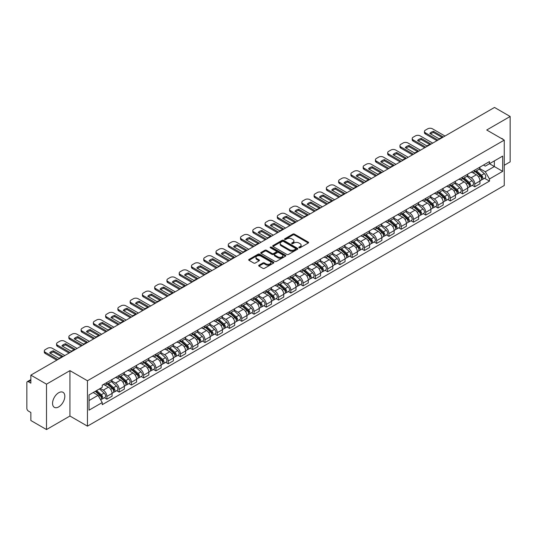<?xml version="1.0" encoding="UTF-8"?>
<svg xmlns="http://www.w3.org/2000/svg" width="537" height="537" viewBox="0 0 537 537"><rect width="100%" height="100%" fill="white"/><g stroke="black" fill="none" stroke-linecap="round" stroke-linejoin="round"><path stroke-width="0.81" d="M299.022 247.752A0.765 0.443 0 0 0 300.102 247.752L308.305 243.013A1.094 0.631 0 0 0 308.621 242.57A1.094 0.631 0 0 0 308.305 242.127L294.41 234.105A1.094 0.631 0 0 0 292.866 234.105L284.67 238.837A0.765 0.443 0 0 0 285.751 239.462L286.812 238.851A3.491 2.014 0 0 1 291.752 238.851L292.907 239.515A3.491 2.014 0 0 1 293.934 240.945A3.491 2.014 0 0 1 292.907 242.368L291.846 242.979A0.765 0.443 0 0 0 292.927 243.603L293.987 242.993A3.491 2.014 0 0 1 298.928 242.993L300.082 243.664A3.491 2.014 0 0 1 301.109 245.087A3.491 2.014 0 0 1 300.082 246.51L299.022 247.127A0.765 0.443 0 0 0 299.022 247.752L299.022 247.127M58.687 406.905A8.673 5.008 120 0 0 64.353 399.26A8.673 5.008 120 0 0 63.024 392.312A8.673 5.008 120 0 0 58.687 392.742A8.673 5.008 120 0 0 53.022 400.387A8.673 5.008 120 0 0 54.351 407.335A8.673 5.008 120 0 0 58.687 406.905M503.223 139.533A8.673 5.008 120 0 0 502.303 138.7A8.673 5.008 120 0 0 501.115 138.318M258.995 265.204A1.094 0.631 0 0 0 258.673 265.647A1.094 0.631 0 0 0 258.995 266.09L262.895 268.339A1.094 0.631 0 0 0 264.432 268.339L273.541 263.083A1.094 0.631 0 0 0 273.863 262.64A1.094 0.631 0 0 0 273.541 262.197L259.653 254.176A1.094 0.631 0 0 0 258.109 254.176L249 259.431A1.094 0.631 0 0 0 248.685 259.874A1.094 0.631 0 0 0 249 260.324L253.712 263.043A1.094 0.631 0 0 0 255.256 263.043L259.149 260.787A1.094 0.631 0 0 0 259.472 260.344A1.094 0.631 0 0 0 259.149 259.901L256.814 258.552A2.92 1.685 0 0 1 255.961 257.357A2.92 1.685 0 0 1 257.76 255.807A2.92 1.685 0 0 1 260.942 256.169L270.084 261.445A2.92 1.685 0 0 1 270.943 262.64A2.92 1.685 0 0 1 269.138 264.197A2.92 1.685 0 0 1 265.956 263.828L264.432 262.949A1.094 0.631 0 0 0 262.895 262.949L258.995 265.204L258.995 266.09M87.457 380.76L69.931 370.637L46.504 384.163L30.857 375.135L494.503 107.447L510.15 116.482L486.723 130.008L504.256 140.123L87.457 380.76L87.457 426.15L504.256 185.513L504.256 140.123M286.892 254.484A1.094 0.631 0 0 0 288.429 254.484L297.538 249.228A1.094 0.631 0 0 0 297.86 248.785A1.094 0.631 0 0 0 297.538 248.342L283.65 240.321A1.094 0.631 0 0 0 282.106 240.321L272.997 245.577A1.094 0.631 0 0 0 272.682 246.02A1.094 0.631 0 0 0 272.997 246.47L286.892 254.484M270.641 247.913A0.765 0.443 0 0 1 271.42 248.02L271.42 247.114L285.536 255.27A1.094 0.631 0 0 1 285.859 255.713A1.094 0.631 0 0 1 285.536 256.156L276.434 261.412A1.094 0.631 0 0 1 274.89 261.412L261.002 253.397L264.895 251.162L264.895 250.255L261.002 252.504A1.094 0.631 0 0 0 260.68 252.947A1.094 0.631 0 0 0 261.002 253.397L261.002 252.504M264.895 251.162A1.094 0.631 0 0 1 266.439 251.162L266.439 250.255A1.094 0.631 0 0 0 264.895 250.255M266.439 250.255L272.071 253.504A1.094 0.631 0 0 0 273.615 253.504L276.199 252.014A1.094 0.631 0 0 0 276.521 251.571A1.094 0.631 0 0 0 276.199 251.121L270.339 247.738A0.765 0.443 0 0 1 271.42 247.114M46.504 384.163L46.504 429.553L30.857 420.518L30.857 412.483L28.421 411.08A2.222 1.282 -120 0 1 26.85 408.355L26.85 382.666A2.222 1.282 -120 0 1 27.313 381.653L30.857 379.599M504.256 165.268L510.15 161.865L510.15 116.482M46.504 429.553L69.931 416.027L87.457 426.15M30.857 375.135L30.857 383.17L28.421 381.76A2.222 1.282 -120 0 0 27.313 381.653M474.775 170.081A5.115 2.954 60 0 1 473.715 172.377L478.903 169.383A5.115 2.954 -120 0 0 479.964 167.088M467.412 175.586L471.157 177.754A5.115 2.954 60 0 1 474.775 184.016L479.964 181.023A5.115 2.954 -120 0 0 476.346 174.753L472.634 172.612M479.964 181.023L479.964 183.788L474.775 186.782L472.285 185.346M473.715 172.377A5.115 2.954 60 0 1 471.197 172.149M474.775 184.016L474.775 186.782M462.511 177.163A5.115 2.954 60 0 1 461.451 179.459L466.64 176.465A5.115 2.954 -120 0 0 467.7 174.169M460.021 192.427L462.511 193.864L467.7 190.87L467.7 188.098A5.115 2.954 -120 0 0 464.082 181.835L460.37 179.694M461.451 179.459A5.115 2.954 60 0 1 458.934 179.224M455.148 182.667L458.893 184.829A5.115 2.954 60 0 1 462.511 191.098L462.511 193.864M450.248 184.245A5.115 2.954 60 0 1 449.187 186.54L454.376 183.54A5.115 2.954 -120 0 0 455.436 181.244M447.764 199.509L450.248 200.945L455.436 197.945L455.436 195.179A5.115 2.954 -120 0 0 451.818 188.917L448.106 186.775M449.187 186.54A5.115 2.954 60 0 1 446.67 186.305M442.884 189.749L446.63 191.91A5.115 2.954 60 0 1 450.248 198.173L450.248 200.945M437.984 191.32A5.115 2.954 60 0 1 436.923 193.615L442.112 190.622A5.115 2.954 -120 0 0 443.173 188.326M435.5 206.591L437.984 208.027L443.173 205.027L443.173 202.261A5.115 2.954 -120 0 0 439.555 195.998L435.843 193.85M436.923 193.615A5.115 2.954 60 0 1 434.406 193.387M430.62 196.831L434.366 198.992A5.115 2.954 60 0 1 437.984 205.255L437.984 208.027M425.72 198.401A5.115 2.954 60 0 1 424.66 200.697L429.848 197.703A5.115 2.954 -120 0 0 430.909 195.408M423.237 213.666L425.72 215.102L430.909 212.108L430.909 209.343A5.115 2.954 -120 0 0 427.291 203.08L423.579 200.932M424.66 200.697A5.115 2.954 60 0 1 422.142 200.469M418.357 203.906L422.109 206.074A5.115 2.954 60 0 1 425.72 212.337L425.72 215.102M413.456 205.483A5.115 2.954 60 0 1 412.403 207.779L417.585 204.785A5.115 2.954 -120 0 0 418.645 202.489M410.973 220.747L413.456 222.184L418.645 219.19L418.645 216.418A5.115 2.954 -120 0 0 415.034 210.155L411.315 208.014M412.403 207.779A5.115 2.954 60 0 1 409.879 207.544M406.093 210.987L409.845 213.155A5.115 2.954 60 0 1 413.456 219.418L413.456 222.184M401.193 212.565A5.115 2.954 60 0 1 400.139 214.86L405.328 211.86A5.115 2.954 -120 0 0 406.381 209.564M398.709 227.829L401.193 229.265L406.381 226.272L406.381 223.499A5.115 2.954 -120 0 0 402.77 217.237L399.051 215.095M400.139 214.86A5.115 2.954 60 0 1 397.622 214.625M393.829 218.069L397.581 220.23A5.115 2.954 60 0 1 401.193 226.493L401.193 229.265M388.929 219.64A5.115 2.954 60 0 1 387.875 221.935L393.064 218.942A5.115 2.954 -120 0 0 394.118 216.646M386.445 234.911L388.929 236.347L394.118 233.347L394.118 230.581A5.115 2.954 -120 0 0 390.506 224.318L386.788 222.17M387.875 221.935A5.115 2.954 60 0 1 385.358 221.707M381.565 225.151L385.318 227.312A5.115 2.954 60 0 1 388.929 233.575L388.929 236.347M376.665 226.721A5.115 2.954 60 0 1 375.611 229.017L380.8 226.023A5.115 2.954 -120 0 0 381.854 223.728M374.182 241.986L376.672 243.422L381.854 240.428L381.854 237.663A5.115 2.954 -120 0 0 378.243 231.4L374.524 229.252M375.611 229.017A5.115 2.954 60 0 1 373.094 228.789M369.308 232.232L373.054 234.394A5.115 2.954 60 0 1 376.672 240.657L376.672 243.422M364.408 233.803A5.115 2.954 60 0 1 363.348 236.099L368.536 233.105A5.115 2.954 -120 0 0 369.59 230.809M361.918 249.067L364.408 250.504L369.597 247.51L369.597 244.738A5.115 2.954 -120 0 0 365.979 238.475L362.267 236.334M363.348 236.099A5.115 2.954 60 0 1 360.83 235.871M357.045 239.307L360.79 241.475A5.115 2.954 60 0 1 364.408 247.738L364.408 250.504M352.144 240.885A5.115 2.954 60 0 1 351.084 243.18L356.273 240.18A5.115 2.954 -120 0 0 357.333 237.884M349.654 256.149L352.144 257.585L357.333 254.592L357.333 251.819A5.115 2.954 -120 0 0 353.715 245.557L350.003 243.415M351.084 243.18A5.115 2.954 60 0 1 348.567 242.946M344.781 246.389L348.526 248.55A5.115 2.954 60 0 1 352.144 254.813L352.144 257.585M339.881 247.96A5.115 2.954 60 0 1 338.82 250.255L344.009 247.262A5.115 2.954 -120 0 0 345.069 244.966M337.39 263.231L339.881 264.667L345.069 261.667L345.069 258.901A5.115 2.954 -120 0 0 341.451 252.638L337.739 250.497M338.82 250.255A5.115 2.954 60 0 1 336.303 250.027M332.517 253.471L336.263 255.632A5.115 2.954 60 0 1 339.881 261.895L339.881 264.667M327.617 255.041A5.115 2.954 60 0 1 326.556 257.337L331.745 254.343A5.115 2.954 -120 0 0 332.806 252.048M325.127 270.306L327.617 271.742L332.806 268.748L332.806 265.983A5.115 2.954 -120 0 0 329.188 259.72L325.476 257.572M326.556 257.337A5.115 2.954 60 0 1 324.039 257.109M320.253 260.552L323.999 262.714A5.115 2.954 60 0 1 327.617 268.977L327.617 271.742M315.353 262.123A5.115 2.954 60 0 1 314.293 264.419L319.481 261.425A5.115 2.954 -120 0 0 320.542 259.129M312.863 277.387L315.353 278.824L320.542 275.83L320.542 273.065A5.115 2.954 -120 0 0 316.924 266.795L313.212 264.654M314.293 264.419A5.115 2.954 60 0 1 311.775 264.191M307.99 267.627L311.735 269.796A5.115 2.954 60 0 1 315.353 276.058L315.353 278.824M303.09 269.205A5.115 2.954 60 0 1 302.029 271.5L307.218 268.507A5.115 2.954 -120 0 0 308.278 266.211M300.599 284.469L303.09 285.906L308.278 282.912L308.278 280.139A5.115 2.954 -120 0 0 304.66 273.877L300.948 271.735M302.029 271.5A5.115 2.954 60 0 1 299.512 271.266M295.726 274.709L299.471 276.87A5.115 2.954 60 0 1 303.09 283.14L303.09 285.906M290.826 276.287A5.115 2.954 60 0 1 289.765 278.582L294.954 275.582A5.115 2.954 -120 0 0 296.015 273.286M288.335 291.551L290.826 292.987L296.015 289.993L296.015 287.221A5.115 2.954 -120 0 0 292.397 280.958L288.684 278.817M289.765 278.582A5.115 2.954 60 0 1 287.248 278.347M283.462 281.791L287.208 283.952A5.115 2.954 60 0 1 290.826 290.215L290.826 292.987M278.562 283.361A5.115 2.954 60 0 1 277.501 285.657L282.69 282.663A5.115 2.954 -120 0 0 283.751 280.368M276.072 298.632L278.562 300.069L283.751 297.068L283.751 294.303A5.115 2.954 -120 0 0 280.133 288.04L276.421 285.892M277.501 285.657A5.115 2.954 60 0 1 274.984 285.429M271.198 288.872L274.944 291.034A5.115 2.954 60 0 1 278.562 297.297L278.562 300.069M266.298 290.443A5.115 2.954 60 0 1 265.238 292.739L270.426 289.745A5.115 2.954 -120 0 0 271.487 287.449M263.808 305.707L266.298 307.144L271.487 304.15L271.487 301.385A5.115 2.954 -120 0 0 267.869 295.122L264.157 292.974M265.238 292.739A5.115 2.954 60 0 1 262.721 292.511M258.935 295.947L262.68 298.116A5.115 2.954 60 0 1 266.298 304.378L266.298 307.144M254.035 297.525A5.115 2.954 60 0 1 252.974 299.821L258.163 296.827A5.115 2.954 -120 0 0 259.223 294.531M251.551 312.789L254.035 314.226L259.223 311.232L259.223 308.46A5.115 2.954 -120 0 0 255.605 302.197L251.893 300.055M252.974 299.821A5.115 2.954 60 0 1 250.457 299.586M246.671 303.029L250.417 305.197A5.115 2.954 60 0 1 254.035 311.46L254.035 314.226M241.771 304.607A5.115 2.954 60 0 1 240.71 306.902L245.899 303.902A5.115 2.954 -120 0 0 246.96 301.606M239.287 319.871L241.771 321.307L246.96 318.313L246.96 315.541A5.115 2.954 -120 0 0 243.342 309.278L239.63 307.137M240.71 306.902A5.115 2.954 60 0 1 238.193 306.667M234.407 310.111L238.16 312.272A5.115 2.954 60 0 1 241.771 318.535L241.771 321.307M229.507 311.682A5.115 2.954 60 0 1 228.447 313.977L233.635 310.983A5.115 2.954 -120 0 0 234.696 308.688M227.023 326.952L229.507 328.389L234.696 325.388L234.696 322.623A5.115 2.954 -120 0 0 231.085 316.36L227.366 314.212M228.447 313.977A5.115 2.954 60 0 1 225.929 313.749M222.143 317.192L225.896 319.354A5.115 2.954 60 0 1 229.507 325.617L229.507 328.389M217.243 318.763A5.115 2.954 60 0 1 216.189 321.059L221.372 318.065A5.115 2.954 -120 0 0 222.432 315.769M214.76 334.027L217.243 335.464L222.432 332.47L222.432 329.705A5.115 2.954 -120 0 0 218.821 323.442L215.102 321.294M216.189 321.059A5.115 2.954 60 0 1 213.672 320.831M209.88 324.274L213.632 326.436A5.115 2.954 60 0 1 217.243 332.698L217.243 335.464M204.98 325.845A5.115 2.954 60 0 1 203.926 328.141L209.115 325.147A5.115 2.954 -120 0 0 210.168 322.851M202.496 341.109L204.98 342.546L210.168 339.552L210.168 336.78A5.115 2.954 -120 0 0 206.557 330.517L202.838 328.375M203.926 328.141A5.115 2.954 60 0 1 201.409 327.912M197.616 331.349L201.368 333.517A5.115 2.954 60 0 1 204.98 339.78L204.98 342.546M192.716 332.927A5.115 2.954 60 0 1 191.662 335.222L196.851 332.222A5.115 2.954 -120 0 0 197.905 329.926M190.232 348.191L192.716 349.627L197.905 346.633L197.905 343.861A5.115 2.954 -120 0 0 194.293 337.598L190.575 335.457M191.662 335.222A5.115 2.954 60 0 1 189.145 334.987M185.359 338.431L189.105 340.592A5.115 2.954 60 0 1 192.716 346.855L192.716 349.627M180.459 340.008A5.115 2.954 60 0 1 179.398 342.304L184.587 339.303A5.115 2.954 -120 0 0 185.641 337.008M177.969 355.272L180.459 356.709L185.641 353.708L185.641 350.943A5.115 2.954 -120 0 0 182.03 344.68L178.318 342.539M179.398 342.304A5.115 2.954 60 0 1 176.881 342.069M173.095 345.513L176.841 347.674A5.115 2.954 60 0 1 180.459 353.937L180.459 356.709M168.195 347.083A5.115 2.954 60 0 1 167.135 349.379L172.323 346.385A5.115 2.954 -120 0 0 173.384 344.089M165.705 362.354L168.195 363.784L173.384 360.79L173.384 358.025A5.115 2.954 -120 0 0 169.766 351.762L166.054 349.614M167.135 349.379A5.115 2.954 60 0 1 164.617 349.151M160.832 352.594L164.577 354.756A5.115 2.954 60 0 1 168.195 361.018L168.195 363.784M155.931 354.165A5.115 2.954 60 0 1 154.871 356.461L160.06 353.467A5.115 2.954 -120 0 0 161.12 351.171M153.441 369.429L155.931 370.866L161.12 367.872L161.12 365.106A5.115 2.954 -120 0 0 157.502 358.837L153.79 356.696M154.871 356.461A5.115 2.954 60 0 1 152.354 356.232M148.568 359.669L152.313 361.837A5.115 2.954 60 0 1 155.931 368.1L155.931 370.866M143.668 361.247A5.115 2.954 60 0 1 142.607 363.542L147.796 360.549A5.115 2.954 -120 0 0 148.856 358.253M141.177 376.511L143.668 377.947L148.856 374.954L148.856 372.181A5.115 2.954 -120 0 0 145.238 365.919L141.526 363.777M142.607 363.542A5.115 2.954 60 0 1 140.09 363.307M136.304 366.751L140.05 368.919A5.115 2.954 60 0 1 143.668 375.182L143.668 377.947M131.404 368.328A5.115 2.954 60 0 1 130.343 370.624L135.532 367.623A5.115 2.954 -120 0 0 136.593 365.328M128.914 383.593L131.404 385.029L136.593 382.035L136.593 379.263A5.115 2.954 -120 0 0 132.975 373L129.263 370.859M130.343 370.624A5.115 2.954 60 0 1 127.826 370.389M124.04 373.833L127.786 375.994A5.115 2.954 60 0 1 131.404 382.257L131.404 385.029M119.14 375.403A5.115 2.954 60 0 1 118.08 377.699L123.268 374.705A5.115 2.954 -120 0 0 124.329 372.409M116.65 390.674L119.14 392.111L124.329 389.11L124.329 386.345A5.115 2.954 -120 0 0 120.711 380.082L116.999 377.934M118.08 377.699A5.115 2.954 60 0 1 115.562 377.471M111.777 380.914L115.522 383.076A5.115 2.954 60 0 1 119.14 389.338L119.14 392.111M106.876 382.485A5.115 2.954 60 0 1 105.816 384.781L111.005 381.787A5.115 2.954 -120 0 0 112.065 379.491M104.386 397.749L106.876 399.186L112.065 396.192L112.065 393.426A5.115 2.954 -120 0 0 108.447 387.164L104.735 385.016M105.816 384.781A5.115 2.954 60 0 1 103.299 384.552M100.271 388.432L103.258 390.157A5.115 2.954 60 0 1 106.876 396.42L106.876 399.186M483.461 165.067L485.307 166.134L502.679 156.099L494.349 160.912L494.349 166.544L485.307 171.759L479.675 168.511M89.035 400.548L98.07 395.333L102.238 402.549L89.035 410.174L89.035 394.923L102.238 387.298L102.238 385.163L489.476 161.597L489.476 163.725L502.679 171.35L489.476 178.975L485.307 171.759M502.679 156.099L502.679 171.35M102.238 402.549L102.238 404.676L489.476 181.11L489.476 178.975M69.931 370.637L69.931 416.027M98.07 395.333L93.196 392.513M484.549 178.264L489.476 181.11M299.331 247.859L300.082 247.423A3.491 2.014 0 0 0 301.109 245.993L301.109 245.087M293.934 240.945L293.934 241.851A3.491 2.014 0 0 1 292.907 243.274L292.155 243.711M308.285 243.026L294.41 235.011A1.094 0.631 0 0 0 292.866 235.011L284.979 239.569M297.538 248.342L297.538 249.228L283.65 241.227A1.094 0.631 0 0 0 282.106 241.227L273.018 246.476M295.612 249.094A0.765 0.443 0 0 0 295.612 248.47L283.415 241.435A0.765 0.443 0 0 0 282.334 241.435L281.22 242.08A3.491 2.014 0 0 0 280.193 243.503A3.491 2.014 0 0 0 281.22 244.932L289.55 249.745A3.491 2.014 0 0 0 294.491 249.745L295.612 249.094L295.612 250.007A0.765 0.443 0 0 0 295.833 249.692L295.833 248.785M280.193 243.503L280.193 244.416A3.491 2.014 0 0 0 281.22 245.839L281.22 244.932M295.612 250.007L294.491 250.651A3.491 2.014 0 0 1 289.55 250.651L281.22 245.839M266.439 251.162L272.071 254.417A1.094 0.631 0 0 0 273.615 254.417L276.199 252.92A1.094 0.631 0 0 0 276.521 252.477L276.521 251.571M271.42 248.02L285.523 256.169M277.918 256.881A2.92 1.685 0 0 0 281.099 257.25A2.92 1.685 0 0 0 282.905 255.693A2.92 1.685 0 0 0 282.046 254.498L278.824 252.638A1.094 0.631 0 0 0 277.28 252.638L274.696 254.129A1.094 0.631 0 0 0 274.38 254.578A1.094 0.631 0 0 0 274.696 255.021L277.918 256.881L277.918 257.787A2.92 1.685 0 0 0 281.099 258.156A2.92 1.685 0 0 0 282.905 256.599L282.905 255.693M274.38 254.578L274.38 255.484A1.094 0.631 0 0 0 274.696 255.927L274.696 255.021M277.918 257.787L274.696 255.927M270.943 262.64L270.943 263.546A2.92 1.685 0 0 1 269.138 265.103A2.92 1.685 0 0 1 265.956 264.741L264.432 263.862A1.094 0.631 0 0 0 262.895 263.862L259.009 266.104M255.961 257.357L255.961 258.27A2.92 1.685 0 0 0 256.814 259.458L256.814 258.552M259.136 260.801L256.814 259.458M273.541 262.197L273.541 263.083L259.653 255.082A1.094 0.631 0 0 0 258.109 255.082L249.02 260.331M475.131 171.558L480.125 176.022A2.779 1.604 60 0 1 480.998 180.318L479.964 180.915M475.265 171.679L477.615 173.035M475.634 171.269L481.192 176.23A1.336 0.772 60 0 1 481.615 178.297A1.336 0.772 60 0 1 481.494 178.344M476.467 170.786L481.461 175.25A2.779 1.604 60 0 1 482.333 179.546A2.779 1.604 60 0 1 481.494 179.633M479.252 169.115L484.293 173.612A2.779 1.604 60 0 1 485.166 177.915L482.333 179.546M441.884 137.338L433.513 132.505A6.947 4.014 180 0 0 430.546 133.881M436.964 140.674L425.445 134.022A3.336 1.926 180 0 1 424.472 132.659L424.472 131.478A3.336 1.926 -0 0 0 425.445 132.84L425.445 134.022M433.513 131.323A6.947 4.014 180 0 0 429.815 133.458L438.924 138.714A6.947 4.014 180 0 0 442.616 136.586L433.513 131.323L433.513 132.505M444.978 136.042L432.446 128.806A3.336 1.926 -0 0 0 427.727 128.806L425.445 130.122A3.336 1.926 -0 0 0 424.472 131.478M437.984 140.083L425.445 132.84M462.867 178.64L467.861 183.097A2.779 1.604 60 0 1 468.734 187.4L467.7 187.997M463.001 178.761L465.351 180.117M463.371 178.351L468.929 183.312A1.336 0.772 60 0 1 469.351 185.372A1.336 0.772 60 0 1 469.231 185.419M464.203 177.868L469.197 182.332A2.779 1.604 60 0 1 470.07 186.628A2.779 1.604 60 0 1 469.231 186.715M466.989 176.196L472.03 180.694A2.779 1.604 60 0 1 472.902 184.99L470.07 186.628M450.603 185.721L455.598 190.179A2.779 1.604 60 0 1 456.47 194.475L455.436 195.079M450.738 185.842L453.087 187.198M451.107 185.433L456.665 190.393A1.336 0.772 60 0 1 457.088 192.454A1.336 0.772 60 0 1 456.967 192.501M451.939 184.95L456.933 189.407A2.779 1.604 60 0 1 457.806 193.709A2.779 1.604 60 0 1 456.967 193.797M454.725 183.278L459.766 187.775A2.779 1.604 60 0 1 460.639 192.071L457.806 193.709M438.34 192.803L443.334 197.26A2.779 1.604 60 0 1 444.206 201.556L443.173 202.154M438.474 192.917L440.823 194.28M438.843 192.508L444.401 197.475A1.336 0.772 60 0 1 444.824 199.536A1.336 0.772 60 0 1 444.703 199.583M439.675 192.031L444.676 196.488A2.779 1.604 60 0 1 445.549 200.784A2.779 1.604 60 0 1 444.703 200.878M442.461 190.36L447.502 194.857A2.779 1.604 60 0 1 448.375 199.153L445.549 200.784M429.62 144.419L421.25 139.586A6.947 4.014 180 0 0 418.283 140.963M424.7 147.749L413.181 141.103A3.336 1.926 180 0 1 412.208 139.741L412.208 138.559A3.336 1.926 -0 0 0 413.181 139.922L413.181 141.103M421.25 138.405A6.947 4.014 180 0 0 417.551 140.54L426.66 145.796A6.947 4.014 180 0 0 430.352 143.661L421.25 138.405L421.25 139.586M432.721 143.124L420.182 135.881A3.336 1.926 -0 0 0 415.463 135.881L413.181 137.197A3.336 1.926 -0 0 0 412.208 138.559M425.72 147.158L413.181 139.922M417.356 151.501L408.986 146.668A6.947 4.014 180 0 0 406.019 148.044M412.436 154.831L400.917 148.185A3.336 1.926 180 0 1 399.944 146.823L399.944 145.641A3.336 1.926 -0 0 0 400.917 147.004L400.917 148.185M408.986 145.487A6.947 4.014 180 0 0 405.287 147.621L414.396 152.877A6.947 4.014 180 0 0 418.088 150.743L408.986 145.487L408.986 146.668M420.458 150.199L407.919 142.963A3.336 1.926 -0 0 0 403.2 142.963L400.917 144.278A3.336 1.926 -0 0 0 399.944 145.641M413.456 154.24L400.917 147.004M405.093 158.583L396.722 153.743A6.947 4.014 180 0 0 393.755 155.119M400.172 161.912L388.654 155.26A3.336 1.926 180 0 1 387.68 153.904L387.68 152.723A3.336 1.926 -0 0 0 388.654 154.085L388.654 155.26M396.722 152.568A6.947 4.014 180 0 0 393.024 154.696L402.132 159.959A6.947 4.014 180 0 0 405.824 157.824L396.722 152.568L396.722 153.743M408.194 157.281L395.655 150.045A3.336 1.926 -0 0 0 390.936 150.045L388.654 151.36A3.336 1.926 -0 0 0 387.68 152.723M401.193 161.322L388.654 154.085M426.076 199.878L431.077 204.342A2.779 1.604 60 0 1 431.949 208.638L430.909 209.235M426.21 199.999L428.56 201.355M426.579 199.589L432.144 204.55A1.336 0.772 60 0 1 432.56 206.617A1.336 0.772 60 0 1 432.439 206.664M427.412 199.113L432.413 203.57A2.779 1.604 60 0 1 433.285 207.866A2.779 1.604 60 0 1 432.446 207.953M430.197 197.435L435.238 201.932A2.779 1.604 60 0 1 436.111 206.235L433.285 207.866M413.812 206.96L418.813 211.424A2.779 1.604 60 0 1 419.686 215.72L418.645 216.317M413.946 207.081L416.296 208.437M414.316 206.671L419.88 211.632A1.336 0.772 60 0 1 420.296 213.692A1.336 0.772 60 0 1 420.176 213.746M415.148 206.188L420.149 210.652A2.779 1.604 60 0 1 421.021 214.948A2.779 1.604 60 0 1 420.182 215.035M417.934 204.516L422.975 209.014A2.779 1.604 60 0 1 423.847 213.31L421.021 214.948M392.829 165.665L384.458 160.825A6.947 4.014 180 0 0 381.492 162.201M387.909 168.994L376.397 162.342A3.336 1.926 180 0 1 375.417 160.979L375.417 159.804A3.336 1.926 -0 0 0 376.397 161.16L376.397 162.342M384.458 159.643A6.947 4.014 180 0 0 380.76 161.778L389.869 167.034A6.947 4.014 180 0 0 393.561 164.906L384.458 159.643L384.458 160.825M395.93 164.362L383.391 157.126A3.336 1.926 -0 0 0 378.672 157.126L376.397 158.442A3.336 1.926 -0 0 0 375.417 159.804M388.929 168.403L376.397 161.16M380.572 172.739L372.195 167.906A6.947 4.014 180 0 0 369.234 169.283M375.645 176.069L364.133 169.424A3.336 1.926 180 0 1 363.153 168.061L363.153 166.879A3.336 1.926 -0 0 0 364.133 168.242L364.133 169.424M372.195 166.725A6.947 4.014 180 0 0 368.503 168.86L377.605 174.116A6.947 4.014 180 0 0 381.297 171.981L372.195 166.725L372.195 167.906M383.666 171.444L371.127 164.201A3.336 1.926 -0 0 0 366.409 164.201L364.133 165.517A3.336 1.926 -0 0 0 363.153 166.879M376.665 175.485L364.133 168.242M401.548 214.041L406.549 218.499A2.779 1.604 60 0 1 407.422 222.801L406.381 223.399M401.683 214.162L404.032 215.518M402.052 213.753L407.617 218.713A1.336 0.772 60 0 1 408.033 220.774A1.336 0.772 60 0 1 407.912 220.821M402.884 213.27L407.885 217.727A2.779 1.604 60 0 1 408.758 222.029A2.779 1.604 60 0 1 407.919 222.117M405.67 211.598L410.711 216.096A2.779 1.604 60 0 1 411.584 220.392L408.758 222.029M389.285 221.123L394.286 225.58A2.779 1.604 60 0 1 395.158 229.876L394.118 230.48M389.419 221.237L391.768 222.6M389.788 220.828L395.353 225.795A1.336 0.772 60 0 1 395.769 227.856A1.336 0.772 60 0 1 395.648 227.903M390.621 220.351L395.621 224.808A2.779 1.604 60 0 1 396.494 229.104A2.779 1.604 60 0 1 395.655 229.198M393.406 218.68L398.447 223.177A2.779 1.604 60 0 1 399.32 227.473L396.494 229.104M377.021 228.205L382.022 232.662A2.779 1.604 60 0 1 382.894 236.958L381.854 237.555M377.155 228.319L379.505 229.675M377.524 227.91L383.089 232.87A1.336 0.772 60 0 1 383.505 234.938A1.336 0.772 60 0 1 383.384 234.984M378.357 227.433L383.358 231.89A2.779 1.604 60 0 1 384.23 236.186A2.779 1.604 60 0 1 383.391 236.273M381.149 225.755L386.184 230.252A2.779 1.604 60 0 1 387.056 234.555L384.23 236.186M364.757 235.28L369.758 239.744A2.779 1.604 60 0 1 370.631 244.04L369.59 244.637M364.892 235.401L367.248 236.757M365.267 234.991L370.825 239.952A1.336 0.772 60 0 1 371.242 242.012A1.336 0.772 60 0 1 371.121 242.066M366.093 234.508L371.094 238.972A2.779 1.604 60 0 1 371.966 243.268A2.779 1.604 60 0 1 371.127 243.355M368.885 232.836L373.927 237.334A2.779 1.604 60 0 1 374.799 241.637L371.966 243.268M352.494 242.362L357.494 246.819A2.779 1.604 60 0 1 358.367 251.121L357.327 251.719M352.628 242.482L354.984 243.838M353.004 242.073L358.562 247.033A1.336 0.772 60 0 1 358.978 249.094A1.336 0.772 60 0 1 358.857 249.141M353.836 241.59L358.83 246.047A2.779 1.604 60 0 1 359.703 250.349A2.779 1.604 60 0 1 358.864 250.437M356.622 239.918L361.663 244.416A2.779 1.604 60 0 1 362.535 248.712L359.703 250.349M340.236 249.443L345.231 253.9A2.779 1.604 60 0 1 346.103 258.196L345.063 258.8M340.364 249.557L342.72 250.92M340.74 249.155L346.298 254.115A1.336 0.772 60 0 1 346.714 256.176A1.336 0.772 60 0 1 346.593 256.223M341.572 248.671L346.566 253.128A2.779 1.604 60 0 1 347.439 257.424A2.779 1.604 60 0 1 346.6 257.518M344.358 247L349.399 251.497A2.779 1.604 60 0 1 350.272 255.793L347.439 257.424M327.973 256.525L332.967 260.982A2.779 1.604 60 0 1 333.839 265.278L332.806 265.875M328.1 256.639L330.456 258.002M328.476 256.23L334.034 261.19A1.336 0.772 60 0 1 334.45 263.258A1.336 0.772 60 0 1 334.329 263.305M329.309 255.753L334.303 260.21A2.779 1.604 60 0 1 335.175 264.506A2.779 1.604 60 0 1 334.336 264.6M332.094 254.075L337.135 258.579A2.779 1.604 60 0 1 338.008 262.875L335.175 264.506M315.709 263.6L320.703 268.064A2.779 1.604 60 0 1 321.576 272.36L320.542 272.957M315.837 263.721L318.193 265.077M316.212 263.311L321.77 268.272A1.336 0.772 60 0 1 322.193 270.339A1.336 0.772 60 0 1 322.066 270.386M317.045 262.828L322.039 267.292A2.779 1.604 60 0 1 322.912 271.588A2.779 1.604 60 0 1 322.072 271.675M319.83 261.157L324.872 265.654A2.779 1.604 60 0 1 325.744 269.957L322.912 271.588M368.308 179.821L359.931 174.988A6.947 4.014 180 0 0 356.971 176.364M363.381 183.151L351.869 176.505A3.336 1.926 180 0 1 350.889 175.143L350.889 173.961A3.336 1.926 -0 0 0 351.869 175.324L351.869 176.505M359.931 173.807A6.947 4.014 180 0 0 356.239 175.941L365.341 181.197A6.947 4.014 180 0 0 369.04 179.063L359.931 173.807L359.931 174.988M371.403 178.526L358.864 171.283A3.336 1.926 -0 0 0 354.145 171.283L351.869 172.599A3.336 1.926 -0 0 0 350.889 173.961M364.408 182.56L351.869 175.324M356.044 186.903L347.667 182.07A6.947 4.014 180 0 0 344.707 183.439M351.117 190.232L339.606 183.58A3.336 1.926 180 0 1 338.625 182.224L338.625 181.043A3.336 1.926 -0 0 0 339.606 182.405L339.606 183.58M347.667 180.888A6.947 4.014 180 0 0 343.975 183.023L353.077 188.279A6.947 4.014 180 0 0 356.776 186.144L347.667 180.888L347.667 182.07M359.139 185.601L346.6 178.365A3.336 1.926 -0 0 0 341.881 178.365L339.606 179.68A3.336 1.926 -0 0 0 338.625 181.043M352.144 189.642L339.606 182.405M343.781 193.985L335.403 189.145A6.947 4.014 180 0 0 332.443 190.521M338.854 197.314L327.342 190.662A3.336 1.926 180 0 1 326.362 189.299L326.362 188.125A3.336 1.926 -0 0 0 327.342 189.48L327.342 190.662M335.403 187.97A6.947 4.014 180 0 0 331.712 190.098L340.814 195.354A6.947 4.014 180 0 0 344.512 193.226L335.403 187.97L335.403 189.145M346.875 192.682L334.336 185.446A3.336 1.926 -0 0 0 329.617 185.446L327.342 186.762A3.336 1.926 -0 0 0 326.362 188.125M339.881 196.723L327.342 189.48M331.517 201.06L323.14 196.227A6.947 4.014 180 0 0 320.18 197.603M326.59 204.396L315.078 197.744A3.336 1.926 180 0 1 314.098 196.381L314.098 195.2A3.336 1.926 -0 0 0 315.078 196.562L315.078 197.744M323.14 195.045A6.947 4.014 180 0 0 319.448 197.18L328.55 202.436A6.947 4.014 180 0 0 332.249 200.301L323.14 195.045L323.14 196.227M334.611 199.764L322.072 192.521A3.336 1.926 -0 0 0 317.354 192.521L315.078 193.844A3.336 1.926 -0 0 0 314.098 195.2M327.617 203.805L315.078 196.562M319.253 208.141L310.876 203.308A6.947 4.014 180 0 0 307.916 204.684M314.333 211.471L302.814 204.825A3.336 1.926 180 0 1 301.834 203.463L301.834 202.281A3.336 1.926 -0 0 0 302.814 203.644L302.814 204.825M310.876 202.127A6.947 4.014 180 0 0 307.184 204.261L316.286 209.517A6.947 4.014 180 0 0 319.985 207.383L310.876 202.127L310.876 203.308M322.348 206.846L309.809 199.603A3.336 1.926 -0 0 0 305.097 199.603L302.814 200.919A3.336 1.926 -0 0 0 301.834 202.281M315.353 210.88L302.814 203.644M306.989 215.223L298.612 210.39A6.947 4.014 180 0 0 295.652 211.766M302.069 218.552L290.551 211.907A3.336 1.926 180 0 1 289.571 210.544L289.571 209.363A3.336 1.926 -0 0 0 290.551 210.726L290.551 211.907M298.612 209.208A6.947 4.014 180 0 0 294.92 211.343L304.023 216.599A6.947 4.014 180 0 0 307.721 214.464L298.612 209.208L298.612 210.39M310.084 213.921L297.545 206.685A3.336 1.926 -0 0 0 292.833 206.685L290.551 208A3.336 1.926 -0 0 0 289.571 209.363M303.09 217.962L290.551 210.726M294.726 222.305L286.349 217.465A6.947 4.014 180 0 0 283.388 218.841M289.805 225.634L278.287 218.982A3.336 1.926 180 0 1 277.314 217.626L277.314 216.445A3.336 1.926 -0 0 0 278.287 217.807L278.287 218.982M286.349 216.29A6.947 4.014 180 0 0 282.657 218.418L291.759 223.681A6.947 4.014 180 0 0 295.457 221.546L286.349 216.29L286.349 217.465M297.82 221.002L285.281 213.766A3.336 1.926 -0 0 0 280.569 213.766L278.287 215.082A3.336 1.926 -0 0 0 277.314 216.445M290.826 225.043L278.287 217.807M282.462 229.38L274.092 224.547A6.947 4.014 180 0 0 271.125 225.923M277.542 232.716L266.023 226.064A3.336 1.926 180 0 1 265.05 224.701L265.05 223.52A3.336 1.926 -0 0 0 266.023 224.882L266.023 226.064M274.092 223.365A6.947 4.014 180 0 0 270.393 225.5L279.502 230.756A6.947 4.014 180 0 0 283.194 228.628L274.092 223.365L274.092 224.547M285.556 228.084L273.018 220.848A3.336 1.926 -0 0 0 268.305 220.848L266.023 222.164A3.336 1.926 -0 0 0 265.05 223.52M278.562 232.125L266.023 224.882M303.445 270.682L308.439 275.139A2.779 1.604 60 0 1 309.312 279.441L308.278 280.039M303.573 270.802L305.929 272.158M303.949 270.393L309.507 275.353A1.336 0.772 60 0 1 309.93 277.414A1.336 0.772 60 0 1 309.802 277.468M304.781 269.91L309.775 274.373A2.779 1.604 60 0 1 310.648 278.669A2.779 1.604 60 0 1 309.809 278.757M307.567 268.238L312.608 272.736A2.779 1.604 60 0 1 313.48 277.032L310.648 278.669M291.182 277.763L296.176 282.22A2.779 1.604 60 0 1 297.048 286.523L296.015 287.12M291.316 277.884L293.665 279.24M291.685 277.475L297.243 282.435A1.336 0.772 60 0 1 297.666 284.496A1.336 0.772 60 0 1 297.545 284.543M292.517 276.991L297.511 281.448A2.779 1.604 60 0 1 298.384 285.751A2.779 1.604 60 0 1 297.545 285.838M295.303 275.32L300.344 279.817A2.779 1.604 60 0 1 301.217 284.113L298.384 285.751M278.918 284.845L283.912 289.302A2.779 1.604 60 0 1 284.785 293.598L283.751 294.195M279.052 284.959L281.401 286.322M279.421 284.55L284.979 289.517A1.336 0.772 60 0 1 285.402 291.578A1.336 0.772 60 0 1 285.281 291.625M280.254 284.073L285.248 288.53A2.779 1.604 60 0 1 286.12 292.826A2.779 1.604 60 0 1 285.281 292.92M283.039 282.402L288.08 286.899A2.779 1.604 60 0 1 288.953 291.195L286.12 292.826M266.654 291.927L271.648 296.384A2.779 1.604 60 0 1 272.521 300.68L271.487 301.277M266.788 292.041L269.138 293.397M267.158 291.631L272.715 296.592A1.336 0.772 60 0 1 273.138 298.659A1.336 0.772 60 0 1 273.018 298.706M267.99 291.155L272.984 295.612A2.779 1.604 60 0 1 273.857 299.908A2.779 1.604 60 0 1 273.018 299.995M270.776 289.477L275.817 293.974A2.779 1.604 60 0 1 276.689 298.277L273.857 299.908M254.39 299.002L259.384 303.465A2.779 1.604 60 0 1 260.257 307.761L259.223 308.359M254.525 299.122L256.874 300.478M254.894 298.713L260.452 303.673A1.336 0.772 60 0 1 260.875 305.734A1.336 0.772 60 0 1 260.754 305.788M255.726 298.23L260.727 302.693A2.779 1.604 60 0 1 261.6 306.989A2.779 1.604 60 0 1 260.754 307.077M258.512 296.558L263.553 301.056A2.779 1.604 60 0 1 264.426 305.352L261.6 306.989M242.127 306.083L247.121 310.54A2.779 1.604 60 0 1 247.993 314.843L246.96 315.441M242.261 306.204L244.61 307.56M242.63 305.795L248.195 310.755A1.336 0.772 60 0 1 248.611 312.816A1.336 0.772 60 0 1 248.49 312.863M243.462 305.311L248.463 309.768A2.779 1.604 60 0 1 249.336 314.071A2.779 1.604 60 0 1 248.497 314.158M246.248 303.64L251.289 308.137A2.779 1.604 60 0 1 252.162 312.433L249.336 314.071M229.863 313.165L234.864 317.622A2.779 1.604 60 0 1 235.736 321.918L234.696 322.522M229.997 313.279L232.346 314.642M230.366 312.87L235.931 317.837A1.336 0.772 60 0 1 236.347 319.898A1.336 0.772 60 0 1 236.226 319.945M231.199 312.393L236.199 316.85A2.779 1.604 60 0 1 237.072 321.146A2.779 1.604 60 0 1 236.233 321.24M233.984 310.722L239.025 315.219A2.779 1.604 60 0 1 239.898 319.515L237.072 321.146M217.599 320.247L222.6 324.704A2.779 1.604 60 0 1 223.473 329L222.432 329.597M217.733 320.361L220.083 321.717M218.103 319.951L223.667 324.912A1.336 0.772 60 0 1 224.083 326.979A1.336 0.772 60 0 1 223.963 327.026M218.935 319.475L223.936 323.932A2.779 1.604 60 0 1 224.808 328.228A2.779 1.604 60 0 1 223.969 328.315M221.721 317.797L226.762 322.301A2.779 1.604 60 0 1 227.634 326.597L224.808 328.228M205.335 327.322L210.336 331.785A2.779 1.604 60 0 1 211.209 336.081L210.168 336.679M205.47 327.442L207.819 328.798M205.839 327.033L211.403 331.994A1.336 0.772 60 0 1 211.82 334.054A1.336 0.772 60 0 1 211.699 334.108M206.671 326.55L211.672 331.014A2.779 1.604 60 0 1 212.545 335.31A2.779 1.604 60 0 1 211.706 335.397M209.457 324.878L214.498 329.376A2.779 1.604 60 0 1 215.371 333.678L212.545 335.31M193.072 334.403L198.072 338.86A2.779 1.604 60 0 1 198.945 343.163L197.905 343.761M193.206 334.524L195.555 335.88M193.575 334.115L199.14 339.075A1.336 0.772 60 0 1 199.556 341.136A1.336 0.772 60 0 1 199.435 341.183M194.407 333.631L199.408 338.088A2.779 1.604 60 0 1 200.281 342.391A2.779 1.604 60 0 1 199.442 342.478M197.193 331.96L202.234 336.457A2.779 1.604 60 0 1 203.107 340.753L200.281 342.391M180.808 341.485L185.809 345.942A2.779 1.604 60 0 1 186.681 350.238L185.641 350.842M180.942 341.599L183.298 342.962M181.311 341.196L186.876 346.157A1.336 0.772 60 0 1 187.292 348.218A1.336 0.772 60 0 1 187.171 348.265M182.144 340.713L187.145 345.17A2.779 1.604 60 0 1 188.017 349.473A2.779 1.604 60 0 1 187.178 349.56M184.936 339.042L189.977 343.539A2.779 1.604 60 0 1 190.843 347.835L188.017 349.473M168.544 348.567L173.545 353.024A2.779 1.604 60 0 1 174.418 357.32L173.377 357.917M168.678 348.681L171.035 350.043M169.054 348.271L174.612 353.232A1.336 0.772 60 0 1 175.028 355.299A1.336 0.772 60 0 1 174.908 355.346M169.887 347.795L174.881 352.252A2.779 1.604 60 0 1 175.753 356.548A2.779 1.604 60 0 1 174.914 356.642M172.672 346.123L177.713 350.621A2.779 1.604 60 0 1 178.586 354.917L175.753 356.548M156.28 355.642L161.281 360.105A2.779 1.604 60 0 1 162.154 364.401L161.113 364.999M156.415 355.762L158.771 357.118M156.791 355.353L162.349 360.314A1.336 0.772 60 0 1 162.765 362.381A1.336 0.772 60 0 1 162.644 362.428M157.623 354.876L162.617 359.334A2.779 1.604 60 0 1 163.49 363.63A2.779 1.604 60 0 1 162.651 363.717M160.409 353.198L165.45 357.696A2.779 1.604 60 0 1 166.322 361.998L163.49 363.63M144.023 362.723L149.018 367.187A2.779 1.604 60 0 1 149.89 371.483L148.856 372.081M144.151 362.844L146.507 364.2M144.527 362.435L150.085 367.395A1.336 0.772 60 0 1 150.501 369.456A1.336 0.772 60 0 1 150.38 369.51M145.359 361.951L150.353 366.415A2.779 1.604 60 0 1 151.226 370.711A2.779 1.604 60 0 1 150.387 370.798M148.145 360.28L153.186 364.777A2.779 1.604 60 0 1 154.059 369.073L151.226 370.711M131.76 369.805L136.754 374.262A2.779 1.604 60 0 1 137.626 378.565L136.593 379.162M131.887 369.926L134.243 371.282M132.263 369.516L137.821 374.477A1.336 0.772 60 0 1 138.237 376.538A1.336 0.772 60 0 1 138.116 376.585M133.095 369.033L138.09 373.49A2.779 1.604 60 0 1 138.962 377.793A2.779 1.604 60 0 1 138.123 377.88M135.881 367.362L140.922 371.859A2.779 1.604 60 0 1 141.795 376.155L138.962 377.793M270.198 236.461L261.828 231.628A6.947 4.014 180 0 0 258.861 233.004M265.278 239.791L253.759 233.145A3.336 1.926 180 0 1 252.786 231.783L252.786 230.601A3.336 1.926 -0 0 0 253.759 231.964L253.759 233.145M261.828 230.447A6.947 4.014 180 0 0 258.129 232.581L267.238 237.837A6.947 4.014 180 0 0 270.93 235.703L261.828 230.447L261.828 231.628M273.293 235.166L260.754 227.923A3.336 1.926 -0 0 0 256.042 227.923L253.759 229.239A3.336 1.926 -0 0 0 252.786 230.601M266.298 239.207L253.759 231.964M257.935 243.543L249.564 238.71A6.947 4.014 180 0 0 246.597 240.086M253.014 246.872L241.496 240.227A3.336 1.926 180 0 1 240.522 238.864L240.522 237.683A3.336 1.926 -0 0 0 241.496 239.046L241.496 240.227M249.564 237.529A6.947 4.014 180 0 0 245.865 239.663L254.974 244.919A6.947 4.014 180 0 0 258.666 242.784L249.564 237.529L249.564 238.71M261.029 242.247L248.497 235.005A3.336 1.926 -0 0 0 243.778 235.005L241.496 236.32A3.336 1.926 -0 0 0 240.522 237.683M254.035 246.282L241.496 239.046M245.671 250.625L237.3 245.792A6.947 4.014 180 0 0 234.333 247.161M240.751 253.954L229.232 247.302A3.336 1.926 180 0 1 228.259 245.946L228.259 244.765A3.336 1.926 -0 0 0 229.232 246.127L229.232 247.302M237.3 244.61A6.947 4.014 180 0 0 233.602 246.738L242.711 252.001A6.947 4.014 180 0 0 246.402 249.866L237.3 244.61L237.3 245.792M248.765 249.322L236.233 242.086A3.336 1.926 -0 0 0 231.514 242.086L229.232 243.402A3.336 1.926 -0 0 0 228.259 244.765M241.771 253.363L229.232 246.127M233.407 257.706L225.037 252.867A6.947 4.014 180 0 0 222.07 254.243M228.487 261.036L216.968 254.384A3.336 1.926 180 0 1 215.995 253.021L215.995 251.846A3.336 1.926 -0 0 0 216.968 253.202L216.968 254.384M225.037 251.685A6.947 4.014 180 0 0 221.338 253.82L230.447 259.076A6.947 4.014 180 0 0 234.139 256.948L225.037 251.685L225.037 252.867M236.508 256.404L223.969 249.168A3.336 1.926 -0 0 0 219.25 249.168L216.968 250.484A3.336 1.926 -0 0 0 215.995 251.846M229.507 260.445L216.968 253.202M221.143 264.781L212.773 259.948A6.947 4.014 180 0 0 209.806 261.324M216.223 268.111L204.704 261.465A3.336 1.926 180 0 1 203.731 260.103L203.731 258.921A3.336 1.926 -0 0 0 204.704 260.284L204.704 261.465M212.773 258.767A6.947 4.014 180 0 0 209.074 260.901L218.183 266.157A6.947 4.014 180 0 0 221.875 264.023L212.773 258.767L212.773 259.948M224.244 263.486L211.706 256.243A3.336 1.926 -0 0 0 206.987 256.243L204.704 257.559A3.336 1.926 -0 0 0 203.731 258.921M217.243 267.527L204.704 260.284M208.88 271.863L200.509 267.03A6.947 4.014 180 0 0 197.542 268.406M203.959 275.192L192.441 268.547A3.336 1.926 180 0 1 191.467 267.184L191.467 266.003A3.336 1.926 -0 0 0 192.441 267.366L192.441 268.547M200.509 265.849A6.947 4.014 180 0 0 196.81 267.983L205.919 273.239A6.947 4.014 180 0 0 209.611 271.104L200.509 265.849L200.509 267.03M211.981 270.567L199.442 263.325A3.336 1.926 -0 0 0 194.723 263.325L192.441 264.64A3.336 1.926 -0 0 0 191.467 266.003M204.98 274.602L192.441 267.366M196.616 278.945L188.245 274.112A6.947 4.014 180 0 0 185.278 275.481M191.696 282.274L180.184 275.629A3.336 1.926 180 0 1 179.204 274.266L179.204 273.085A3.336 1.926 -0 0 0 180.184 274.447L180.184 275.629M188.245 272.93A6.947 4.014 180 0 0 184.553 275.065L193.656 280.321A6.947 4.014 180 0 0 197.347 278.186L188.245 272.93L188.245 274.112M199.717 277.642L187.178 270.406A3.336 1.926 -0 0 0 182.459 270.406L180.184 271.722A3.336 1.926 -0 0 0 179.204 273.085M192.716 281.683L180.184 274.447M184.359 286.026L175.982 281.187A6.947 4.014 180 0 0 173.021 282.563M179.432 289.356L167.92 282.704A3.336 1.926 180 0 1 166.94 281.341L166.94 280.166A3.336 1.926 -0 0 0 167.92 281.522L167.92 282.704M175.982 280.012A6.947 4.014 180 0 0 172.29 282.14L181.392 287.402A6.947 4.014 180 0 0 185.084 285.268L175.982 280.012L175.982 281.187M187.453 284.724L174.914 277.488A3.336 1.926 -0 0 0 170.195 277.488L167.92 278.804A3.336 1.926 -0 0 0 166.94 280.166M180.459 288.765L167.92 281.522M172.095 293.101L163.718 288.268A6.947 4.014 180 0 0 160.758 289.644M167.168 296.437L155.656 289.785A3.336 1.926 180 0 1 154.676 288.423L154.676 287.241A3.336 1.926 -0 0 0 155.656 288.604L155.656 289.785M163.718 287.087A6.947 4.014 180 0 0 160.026 289.221L169.128 294.477A6.947 4.014 180 0 0 172.827 292.343L163.718 287.087L163.718 288.268M175.19 291.806L162.651 284.563A3.336 1.926 -0 0 0 157.932 284.563L155.656 285.885A3.336 1.926 -0 0 0 154.676 287.241M168.195 295.847L155.656 288.604M159.831 300.183L151.454 295.35A6.947 4.014 180 0 0 148.494 296.726M154.904 303.512L143.392 296.867A3.336 1.926 180 0 1 142.412 295.504L142.412 294.323A3.336 1.926 -0 0 0 143.392 295.686L143.392 296.867M151.454 294.169A6.947 4.014 180 0 0 147.762 296.303L156.864 301.559A6.947 4.014 180 0 0 160.563 299.424L151.454 294.169L151.454 295.35M162.926 298.887L150.387 291.645A3.336 1.926 -0 0 0 145.668 291.645L143.392 292.96A3.336 1.926 -0 0 0 142.412 294.323M155.931 302.922L143.392 295.686M147.568 307.265L139.19 302.432A6.947 4.014 180 0 0 136.23 303.808M142.641 310.594L131.129 303.949A3.336 1.926 180 0 1 130.149 302.586L130.149 301.405A3.336 1.926 -0 0 0 131.129 302.767L131.129 303.949M139.19 301.25A6.947 4.014 180 0 0 135.499 303.385L144.601 308.641A6.947 4.014 180 0 0 148.299 306.506L139.19 301.25L139.19 302.432M150.662 305.962L138.123 298.726A3.336 1.926 -0 0 0 133.404 298.726L131.129 300.042A3.336 1.926 -0 0 0 130.149 301.405M143.668 310.003L131.129 302.767M135.304 314.346L126.927 309.507A6.947 4.014 180 0 0 123.966 310.883M130.384 317.676L118.865 311.024A3.336 1.926 180 0 1 117.885 309.668L117.885 308.486A3.336 1.926 -0 0 0 118.865 309.849L118.865 311.024M126.927 308.332A6.947 4.014 180 0 0 123.235 310.46L132.337 315.722A6.947 4.014 180 0 0 136.036 313.588L126.927 308.332L126.927 309.507M138.398 313.044L125.859 305.808A3.336 1.926 -0 0 0 121.14 305.808L118.865 307.124A3.336 1.926 -0 0 0 117.885 308.486M131.404 317.085L118.865 309.849M123.04 321.421L114.663 316.588A6.947 4.014 180 0 0 111.703 317.964M118.12 324.757L106.601 318.105A3.336 1.926 180 0 1 105.621 316.743L105.621 315.568A3.336 1.926 -0 0 0 106.601 316.924L106.601 318.105M114.663 315.407A6.947 4.014 180 0 0 110.971 317.542L120.073 322.797A6.947 4.014 180 0 0 123.772 320.67L114.663 315.407L114.663 316.588M126.135 320.126L113.596 312.89A3.336 1.926 -0 0 0 108.883 312.89L106.601 314.205A3.336 1.926 -0 0 0 105.621 315.568M119.14 324.167L106.601 316.924M110.776 328.503L102.399 323.67A6.947 4.014 180 0 0 99.439 325.046M105.856 331.832L94.337 325.187A3.336 1.926 180 0 1 93.357 323.824L93.357 322.643A3.336 1.926 -0 0 0 94.337 324.006L94.337 325.187M102.399 322.489A6.947 4.014 180 0 0 98.707 324.623L107.809 329.879A6.947 4.014 180 0 0 111.508 327.745L102.399 322.489L102.399 323.67M113.871 327.208L101.332 319.965A3.336 1.926 -0 0 0 96.62 319.965L94.337 321.28A3.336 1.926 -0 0 0 93.357 322.643M106.876 331.248L94.337 324.006M98.513 335.585L90.135 330.752A6.947 4.014 180 0 0 87.175 332.128M93.592 338.914L82.074 332.269A3.336 1.926 180 0 1 81.1 330.906L81.1 329.725A3.336 1.926 -0 0 0 82.074 331.087L82.074 332.269M90.135 329.57A6.947 4.014 180 0 0 86.444 331.705L95.552 336.961A6.947 4.014 180 0 0 99.244 334.826L90.135 329.57L90.135 330.752M101.607 334.289L89.068 327.046A3.336 1.926 -0 0 0 84.356 327.046L82.074 328.362A3.336 1.926 -0 0 0 81.1 329.725M94.613 338.323L82.074 331.087M119.496 376.887L124.49 381.344A2.779 1.604 60 0 1 125.363 385.64L124.329 386.237M119.623 377.001L121.98 378.363M119.999 376.591L125.557 381.559A1.336 0.772 60 0 1 125.98 383.619A1.336 0.772 60 0 1 125.853 383.666M120.832 376.115L125.826 380.572A2.779 1.604 60 0 1 126.698 384.868A2.779 1.604 60 0 1 125.859 384.962M123.617 374.443L128.658 378.941A2.779 1.604 60 0 1 129.531 383.237L126.698 384.868M86.249 342.666L77.878 337.833A6.947 4.014 180 0 0 74.912 339.203M81.329 345.996L69.81 339.344A3.336 1.926 180 0 1 68.837 337.988L68.837 336.806A3.336 1.926 -0 0 0 69.81 338.169L69.81 339.344M77.878 336.652A6.947 4.014 180 0 0 74.18 338.787L83.289 344.042A6.947 4.014 180 0 0 86.981 341.908L77.878 336.652L77.878 337.833M89.343 341.364L76.804 334.128A3.336 1.926 -0 0 0 72.092 334.128L69.81 335.444A3.336 1.926 -0 0 0 68.837 336.806M82.349 345.405L69.81 338.169M107.232 383.968L112.226 388.426A2.779 1.604 60 0 1 113.099 392.722L112.065 393.319M107.36 384.083L109.716 385.438M107.736 383.673L113.294 388.634A1.336 0.772 60 0 1 113.716 390.701A1.336 0.772 60 0 1 113.596 390.748M108.568 383.196L113.562 387.654A2.779 1.604 60 0 1 114.435 391.95A2.779 1.604 60 0 1 113.596 392.037M111.354 381.518L116.395 386.016A2.779 1.604 60 0 1 117.267 390.318L114.435 391.95M73.985 349.748L65.615 344.908A6.947 4.014 180 0 0 62.648 346.284M69.065 353.077L57.546 346.425A3.336 1.926 180 0 1 56.573 345.063L56.573 343.888A3.336 1.926 -0 0 0 57.546 345.244L57.546 346.425M65.615 343.734A6.947 4.014 180 0 0 61.916 345.862L71.025 351.117A6.947 4.014 180 0 0 74.717 348.99L65.615 343.734L65.615 344.908M77.08 348.446L64.541 341.21A3.336 1.926 -0 0 0 59.829 341.21L57.546 342.525A3.336 1.926 -0 0 0 56.573 343.888M70.085 352.487L57.546 345.244M95.271 391.319L99.963 395.507A2.779 1.604 60 0 1 100.835 399.803L100.701 399.884M95.317 391.292L97.452 392.52M95.774 391.03L101.03 395.715A1.336 0.772 60 0 1 101.453 397.776A1.336 0.772 60 0 1 101.332 397.83M96.606 390.547L101.298 394.735A2.779 1.604 60 0 1 102.171 399.031A2.779 1.604 60 0 1 101.332 399.119M99.439 388.916L104.131 393.097A2.779 1.604 60 0 1 105.004 397.393L102.171 399.031M61.721 356.823L53.351 351.99A6.947 4.014 180 0 0 50.384 353.366M56.801 360.159L45.283 353.507A3.336 1.926 180 0 1 44.309 352.144L44.309 350.963A3.336 1.926 -0 0 0 45.283 352.326L45.283 353.507M53.351 350.809A6.947 4.014 180 0 0 49.652 352.943L58.761 358.199A6.947 4.014 180 0 0 62.453 356.065L53.351 350.809L53.351 351.99M64.816 355.528L52.284 348.285A3.336 1.926 -0 0 0 47.565 348.285L45.283 349.607A3.336 1.926 -0 0 0 44.309 350.963M57.821 359.568L45.283 352.326M119.14 389.338L124.329 386.345M131.404 382.257L136.593 379.263M143.668 375.182L148.856 372.181M155.931 368.1L161.12 365.106M168.195 361.018L173.384 358.025M180.459 353.937L185.641 350.943M192.716 346.855L197.905 343.861M204.98 339.78L210.168 336.78M217.243 332.698L222.432 329.705M229.507 325.617L234.696 322.623M241.771 318.535L246.96 315.541M254.035 311.46L259.223 308.46M266.298 304.378L271.487 301.385M278.562 297.297L283.751 294.303M290.826 290.215L296.015 287.221M303.09 283.14L308.278 280.139M315.353 276.058L320.542 273.065M327.617 268.977L332.806 265.983M339.881 261.895L345.069 258.901M352.144 254.813L357.333 251.819M364.408 247.738L369.597 244.738M376.672 240.657L381.854 237.663M388.929 233.575L394.118 230.581M401.193 226.493L406.381 223.499M413.456 219.418L418.645 216.418M425.72 212.337L430.909 209.343M437.984 205.255L443.173 202.261M450.248 198.173L455.436 195.179M462.511 191.098L467.7 188.098M106.876 396.42L112.065 393.426M103.258 390.157L108.447 387.164M115.522 383.076L120.711 380.082M127.786 375.994L132.975 373M140.05 368.919L145.238 365.919M152.313 361.837L157.502 358.837M164.577 354.756L169.766 351.762M176.841 347.674L182.03 344.68M189.105 340.592L194.293 337.598M201.368 333.517L206.557 330.517M213.632 326.436L218.821 323.442M225.896 319.354L231.085 316.36M238.16 312.272L243.342 309.278M250.417 305.197L255.605 302.197M262.68 298.116L267.869 295.122M274.944 291.034L280.133 288.04M287.208 283.952L292.397 280.958M299.471 276.87L304.66 273.877M311.735 269.796L316.924 266.795M323.999 262.714L329.188 259.72M336.263 255.632L341.451 252.638M348.526 248.55L353.715 245.557M360.79 241.475L365.979 238.475M373.054 234.394L378.243 231.4M385.318 227.312L390.506 224.318M397.581 220.23L402.77 217.237M409.845 213.155L415.034 210.155M422.109 206.074L427.291 203.08M434.366 198.992L439.555 195.998M446.63 191.91L451.818 188.917M458.893 184.829L464.082 181.835M471.157 177.754L476.346 174.753M30.857 380.35L28.421 381.76M300.082 247.423L300.082 246.51M291.846 243.603L291.846 242.979M292.907 243.274L292.907 242.368M284.67 239.462L284.67 238.837M292.866 235.011L292.866 234.105M294.41 235.011L294.41 234.105M308.305 243.013L308.305 242.127M272.997 246.47L272.997 245.577M282.106 241.227L282.106 240.321M283.65 241.227L283.65 240.321M289.55 250.651L289.55 249.745M294.491 250.651L294.491 249.745M272.071 254.417L272.071 253.504M273.615 254.417L273.615 253.504M276.199 252.92L276.199 252.014M285.536 256.156L285.536 255.27M262.895 263.862L262.895 262.949M264.432 263.862L264.432 262.949M265.956 264.741L265.956 263.828M259.149 260.787L259.149 259.901M249 260.324L249 259.431M258.109 255.082L258.109 254.176M259.653 255.082L259.653 254.176M480.125 176.022L478.568 176.921M481.89 177.687L481.387 177.975M484.293 173.612L481.461 175.25M467.861 183.097L466.304 183.996M469.627 184.762L469.123 185.05M472.03 180.694L469.197 182.332M455.598 190.179L454.04 191.078M457.363 191.843L456.859 192.132M459.766 187.775L456.933 189.407M443.334 197.26L441.776 198.16M445.099 198.925L444.596 199.214M447.502 194.857L444.676 196.488M431.077 204.342L429.513 205.241M432.835 206.007L432.332 206.295M435.238 201.932L432.413 203.57M418.813 211.424L417.249 212.323M420.572 213.082L420.075 213.37M422.975 209.014L420.149 210.652M406.549 218.499L404.992 219.398M408.308 220.163L407.811 220.452M410.711 216.096L407.885 217.727M394.286 225.58L392.728 226.48M396.044 227.245L395.547 227.534M398.447 223.177L395.621 224.808M382.022 232.662L380.464 233.561M383.78 234.327L383.284 234.615M386.184 230.252L383.358 231.89M369.758 239.744L368.201 240.643M371.517 241.402L371.02 241.697M373.927 237.334L371.094 238.972M357.494 246.819L355.937 247.718M359.253 248.483L358.756 248.772M361.663 244.416L358.83 246.047M345.231 253.9L343.673 254.8M346.996 255.565L346.493 255.854M349.399 251.497L346.566 253.128M332.967 260.982L331.41 261.881M334.732 262.647L334.229 262.935M337.135 258.579L334.303 260.21M320.703 268.064L319.146 268.963M322.469 269.728L321.965 270.017M324.872 265.654L322.039 267.292M308.439 275.139L306.882 276.038M310.205 276.803L309.701 277.092M312.608 272.736L309.775 274.373M296.176 282.22L294.618 283.12M297.941 283.885L297.438 284.174M300.344 279.817L297.511 281.448M283.912 289.302L282.355 290.202M285.677 290.967L285.174 291.255M288.08 286.899L285.248 288.53M271.648 296.384L270.091 297.283M273.414 298.048L272.91 298.337M275.817 293.974L272.984 295.612M259.384 303.465L257.827 304.365M261.15 305.123L260.646 305.419M263.553 301.056L260.727 302.693M247.121 310.54L245.563 311.44M248.886 312.205L248.383 312.494M251.289 308.137L248.463 309.768M234.864 317.622L233.3 318.522M236.622 319.287L236.126 319.575M239.025 315.219L236.199 316.85M222.6 324.704L221.036 325.603M224.359 326.368L223.862 326.657M226.762 322.301L223.936 323.932M210.336 331.785L208.779 332.685M212.095 333.45L211.598 333.739M214.498 329.376L211.672 331.014M198.072 338.86L196.515 339.76M199.831 340.525L199.334 340.814M202.234 336.457L199.408 338.088M185.809 345.942L184.251 346.842M187.567 347.607L187.071 347.895M189.977 343.539L187.145 345.17M173.545 353.024L171.988 353.923M175.304 354.688L174.807 354.977M177.713 350.621L174.881 352.252M161.281 360.105L159.724 361.005M163.047 361.77L162.543 362.059M165.45 357.696L162.617 359.334M149.018 367.187L147.46 368.087M150.783 368.845L150.279 369.134M153.186 364.777L150.353 366.415M136.754 374.262L135.196 375.162M138.519 375.927L138.016 376.215M140.922 371.859L138.09 373.49M124.49 381.344L122.933 382.243M126.255 383.009L125.752 383.297M128.658 378.941L125.826 380.572M112.226 388.426L110.669 389.325M113.992 390.09L113.488 390.379M116.395 386.016L113.562 387.654M99.963 395.507L98.62 396.279M101.728 397.165L101.225 397.461M104.131 393.097L101.298 394.735"/></g></svg>
